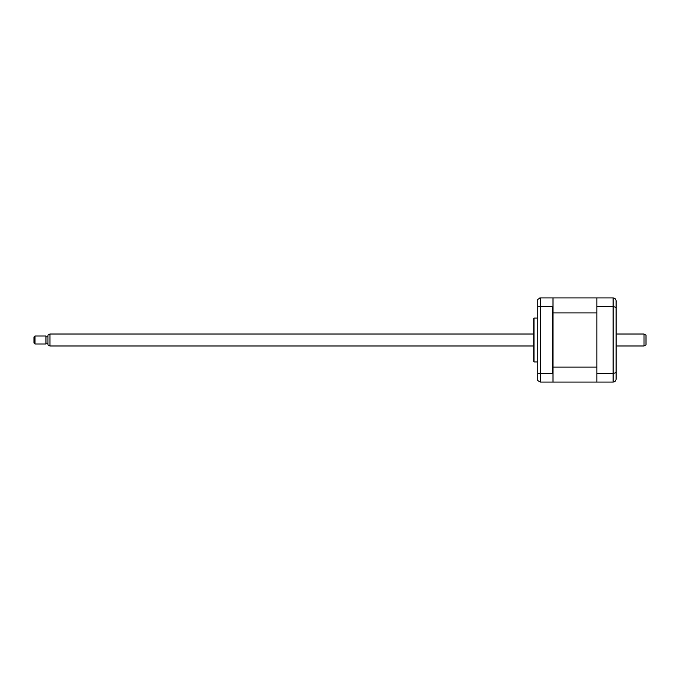 <?xml version="1.0" encoding="UTF-8"?>
<svg xmlns="http://www.w3.org/2000/svg" width="680" height="680" viewBox="0 0 680 680"><rect width="100%" height="100%" fill="white"/><g stroke="black" fill="none" stroke-linecap="round" stroke-linejoin="round"><path stroke-width="1.02" d="M537.752 318.07L534.038 318.07L534.038 361.93L537.752 361.93M534.038 361.93A1.998 1.998 0 0 1 533.766 360.935L533.766 319.065A1.998 1.998 0 0 1 534.038 318.07M553.001 367.098L596.861 367.098L596.861 312.902L553.001 312.902L553.001 374.076L552.602 373.583L540.345 373.583L540.345 382.067L596.861 382.067L596.861 306.416L613.105 306.416L616.097 307.479L616.097 379.075C615.961 380.851 614.966 381.846 613.105 382.067L614.057 381.905M552.602 373.583L552.602 306.416L540.345 306.416L537.752 306.944L537.752 373.056L540.345 373.583L540.345 297.933L539.716 298.001M596.861 306.416L596.861 297.933L540.345 297.933L537.752 299.438L537.752 306.944M553.001 298.333L553.001 312.902M553.001 374.076L553.001 381.667M537.752 373.056L537.752 380.562L540.345 382.067M616.097 303.118L616.097 326.944M616.097 353.056L616.097 376.881M596.861 373.583L613.105 373.583L616.097 372.521M596.861 382.067L613.105 382.067L613.105 297.933L596.861 297.933M613.105 297.933C614.966 298.154 615.961 299.149 616.097 300.925L616.097 307.479M616.029 379.729L616.097 379.075M644.002 334.016L646 335.172L646 344.828L644.002 345.984L644.002 334.016L616.097 334.016M49.946 345.984L47.957 344.828L47.957 335.172L49.946 334.016L49.946 345.984L533.766 345.984M34.995 338.224L34.995 343.986L45.959 343.986L45.959 336.013L34.995 336.013L34.995 338.224M34.995 343.986L34 342.992L34 337.008L34.995 336.013M616.097 345.984L644.002 345.984M47.957 343.188L45.959 343.188M47.957 336.812L45.959 336.812M49.946 334.016L533.766 334.016"/></g></svg>
